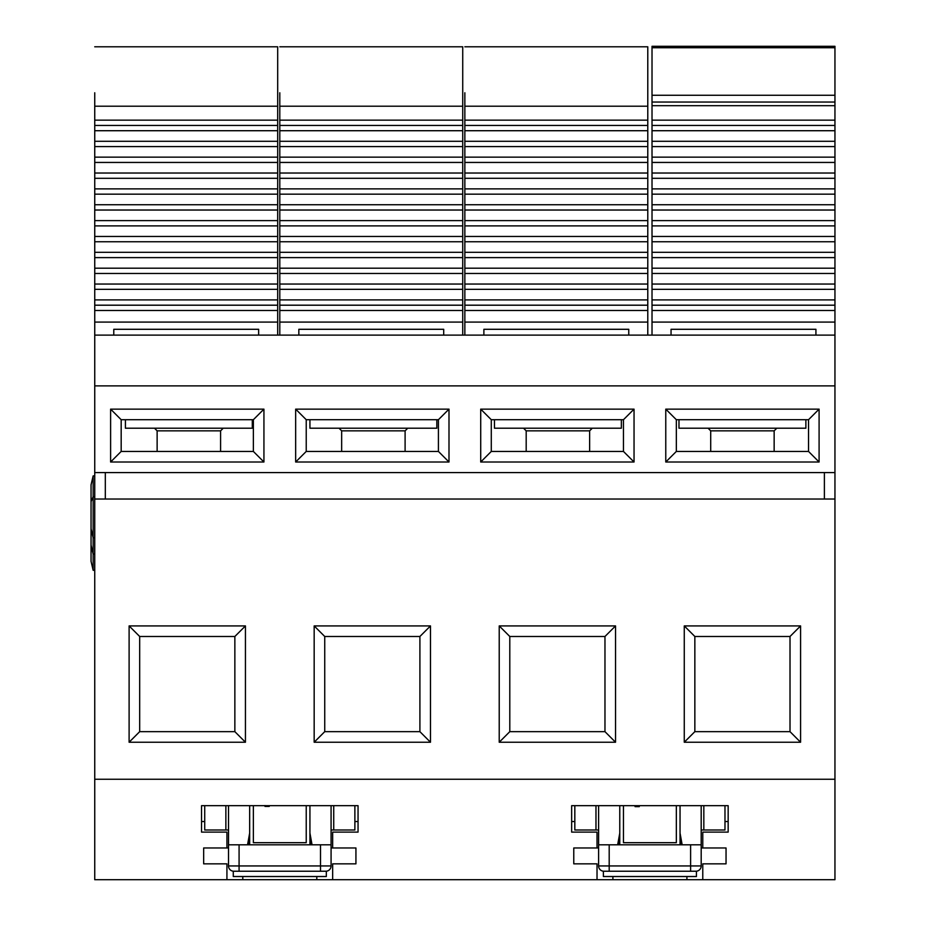 <?xml version="1.0" encoding="UTF-8"?>
<svg xmlns="http://www.w3.org/2000/svg" width="926" height="926" viewBox="0 0 926 926"><rect width="100%" height="100%" fill="white"/><g stroke="black" fill="none" stroke-linecap="round" stroke-linejoin="round"><path stroke-width="1.39" d="M269.246 805.805L269.234 806.43L264.998 806.43L265.021 805.551M639.299 806.014L639.287 806.639L635.051 806.639L635.086 805.678M333.73 805.678L333.73 829.997L354.878 829.997L354.878 805.678L358.049 805.678L201.544 805.678L204.715 805.678L204.715 829.997L225.863 829.997L225.863 805.678M703.829 805.678L703.829 829.997L724.977 829.997L724.977 805.678L728.16 805.678L571.655 805.678L574.826 805.678L574.826 829.997L595.974 829.997L595.974 805.678M676.339 805.678L676.339 842.695L623.464 842.695L623.464 805.678M306.228 805.678L306.228 842.695L253.365 842.695L253.365 805.678M728.16 805.678L728.16 832.115L702.776 832.115L702.776 847.973L726.042 847.973L726.042 863.842L702.776 863.842L702.776 879.7L834.951 879.7L834.951 779.241L94.741 779.241L94.741 879.7L226.928 879.7L226.928 863.842L203.662 863.842L203.662 847.973L226.928 847.973L226.928 832.115L201.544 832.115L201.544 805.678M358.049 805.678L358.049 832.115L332.665 832.115L332.665 847.973L355.931 847.973L355.931 863.842L332.665 863.842L332.665 879.7L597.027 879.7L597.027 863.842L573.773 863.842L573.773 847.973L597.027 847.973L597.027 832.115L571.655 832.115L571.655 805.678M201.544 821.536L204.715 821.536M354.878 821.536L358.049 821.536M571.655 821.536L574.826 821.536M724.977 821.536L728.16 821.536M702.776 879.7L597.027 879.7M332.665 879.7L226.928 879.7M242.786 879.7L242.786 876.528M228.514 847.973L226.928 847.973M316.808 876.528L316.808 879.7M332.665 847.973L331.08 847.973M612.896 879.7L612.896 876.528M598.613 847.973L597.027 847.973M686.918 876.528L686.918 879.7M702.776 847.973L701.19 847.973M249.661 805.678L249.661 844.801L249.661 805.678M233.271 871.216L233.271 876.528L326.322 876.528L326.322 871.216M309.932 844.801L309.932 805.678L309.932 844.801M331.08 805.678L331.08 865.949A5.29 5.29 0 0 1 325.802 871.239L233.803 871.239A5.29 5.29 0 0 1 228.514 865.949L228.514 805.678M312.05 844.801L309.932 833.087M249.661 833.087L247.543 844.801M228.514 829.997L225.863 829.997M333.73 829.997L331.08 829.997M331.08 844.801L228.514 844.801M619.772 805.678L619.772 844.801L619.772 805.678M603.382 871.216L603.382 876.528L696.433 876.528L696.433 871.216M680.043 844.801L680.043 833.087L680.043 844.801M680.043 805.678L680.043 833.087L682.161 844.801M701.19 805.678L701.19 865.949A5.29 5.29 0 0 1 695.901 871.239L603.902 871.239A5.29 5.29 0 0 1 598.613 865.949L598.613 805.678M619.772 833.087L617.654 844.801M598.613 829.997L595.974 829.997M703.829 829.997L701.19 829.997M701.19 844.801L598.613 844.801M94.741 779.241L94.741 335.119L834.951 335.119L834.951 779.241M800.585 625.918L800.585 742.235L684.268 742.235L684.268 625.918L800.585 625.918L790.017 636.486L790.017 731.656L694.847 731.656L684.268 742.235M615.535 625.918L615.535 742.235L499.218 742.235L499.218 625.918L615.535 625.918L604.967 636.486L604.967 731.656L509.798 731.656L499.218 742.235M129.108 742.235L129.108 625.918L245.436 625.918L245.436 742.235L129.108 742.235L139.687 731.656L139.687 636.486L234.857 636.486L245.436 625.918M430.486 625.918L430.486 742.235L314.169 742.235L314.169 625.918L430.486 625.918L419.906 636.486L419.906 731.656L324.737 731.656L314.169 742.235M834.951 472.584L824.383 472.584L824.383 499.021L834.951 499.021M834.951 385.876L94.741 385.876M665.771 462.005L665.771 409.142L819.093 409.142L819.093 462.005L665.771 462.005L676.339 451.437L676.339 419.709L808.525 419.709L819.093 409.142M263.933 462.005L110.611 462.005L110.611 409.142L263.933 409.142L263.933 462.005L253.365 451.437L121.179 451.437L121.179 419.709L110.611 409.142M295.66 462.005L295.66 409.142L448.994 409.142L448.994 462.005L295.66 462.005L306.228 451.437L306.228 419.709L438.415 419.709L448.994 409.142M480.71 462.005L480.71 409.142L634.044 409.142L634.044 462.005L480.71 462.005L491.289 451.437L491.289 419.709L623.464 419.709L634.044 409.142M94.741 499.021L105.321 499.021L105.321 472.584L94.741 472.584M800.585 742.235L790.017 731.656M684.268 625.918L694.847 636.486L790.017 636.486M694.847 731.656L694.847 636.486M615.535 742.235L604.967 731.656M499.218 625.918L509.798 636.486L604.967 636.486M509.798 731.656L509.798 636.486M824.383 499.021L105.321 499.021M129.108 625.918L139.687 636.486M245.436 742.235L234.857 731.656L139.687 731.656M234.857 636.486L234.857 731.656M430.486 742.235L419.906 731.656M314.169 625.918L324.737 636.486L419.906 636.486M324.737 731.656L324.737 636.486M824.383 472.584L105.321 472.584M665.771 409.142L676.339 419.709M819.093 462.005L808.525 451.437L676.339 451.437M808.525 419.709L808.525 451.437M110.611 462.005L121.179 451.437M263.933 409.142L253.365 419.709L253.365 451.437M121.179 419.709L253.365 419.709M295.66 409.142L306.228 419.709M448.994 462.005L438.415 451.437L306.228 451.437M438.415 419.709L438.415 451.437M480.71 409.142L491.289 419.709M634.044 462.005L623.464 451.437L491.289 451.437M623.464 419.709L623.464 451.437M277.684 284.05L277.684 273.471L94.741 273.471L94.741 284.05L277.684 284.05L277.684 305.198L94.741 305.198L94.741 310.488L277.684 310.488L277.684 305.198L94.741 305.198L94.741 284.05L277.684 284.05M94.741 178.301L94.741 157.154L277.684 157.154L277.684 146.586L94.741 146.586L94.741 157.154L277.684 157.154L277.684 178.301L94.741 178.301L94.741 188.881L277.684 188.881L277.684 178.301M94.741 273.471L94.741 252.323L277.684 252.323L277.684 241.755L94.741 241.755L94.741 252.323L277.684 252.323L277.684 273.471M277.684 220.608L277.684 210.028L94.741 210.028L94.741 220.608L277.684 220.608L277.684 241.755M94.741 146.586L94.741 125.438L277.684 125.438L277.684 47.214L277.684 92.774M277.684 106.201L94.741 106.201L94.741 125.438L277.684 125.438L277.684 146.586M277.684 188.881L277.684 210.028L94.741 210.028L94.741 188.881M277.684 310.488L277.684 322.086L94.741 322.086L94.741 335.119M277.684 335.119L277.684 322.086M113.782 335.119L113.782 329.297L258.643 329.297L258.643 335.119M94.741 106.201L94.741 92.774M94.741 322.086L94.741 310.488M94.741 241.755L94.741 220.608M94.741 554.072L93.156 554.072L93.156 570.289L91.049 561.318L91.049 545.101L93.156 554.072L93.156 537.728L94.741 537.728M94.741 570.289L93.156 570.289M94.741 496.753L93.156 496.753L93.156 537.728L91.049 528.746L91.049 545.101M94.741 475.895L93.156 475.895L93.156 496.753L91.049 501.626L91.049 528.746M93.156 475.895L91.049 484.877L91.049 501.626M462.734 284.05L462.734 273.471L279.802 273.471L279.802 284.05L462.734 284.05L462.734 305.198L279.802 305.198L279.802 310.488L462.734 310.488L462.734 305.198L279.802 305.198L279.802 284.05L462.734 284.05M462.734 157.154L462.734 146.586L279.802 146.586L279.802 157.154L462.734 157.154L462.734 178.301L279.802 178.301L279.802 188.881L462.734 188.881L462.734 178.301L279.802 178.301L279.802 157.154L462.734 157.154M279.802 273.471L279.802 252.323L462.734 252.323L462.734 241.755L279.802 241.755L279.802 252.323L462.734 252.323L462.734 273.471M462.734 220.608L462.734 210.028L279.802 210.028L279.802 220.608L462.734 220.608L462.734 241.755M279.802 146.586L279.802 125.438L462.734 125.438L462.734 47.214L462.734 92.774M462.734 106.201L279.802 106.201L279.802 125.438L462.734 125.438L462.734 146.586M462.734 188.881L462.734 210.028L279.802 210.028L279.802 188.881M462.734 310.488L462.734 322.086L279.802 322.086L279.802 335.119M462.734 335.119L462.734 322.086M298.832 335.119L298.832 329.297L443.704 329.297L443.704 335.119M279.802 106.201L279.802 92.774M279.802 322.086L279.802 310.488M279.802 241.755L279.802 220.608M464.852 305.198L464.852 284.05L647.783 284.05L647.783 273.471L464.852 273.471L464.852 284.05L647.783 284.05L647.783 305.198L464.852 305.198L464.852 310.488L647.783 310.488L647.783 305.198M464.852 178.301L464.852 157.154L647.783 157.154L647.783 146.586L464.852 146.586L464.852 157.154L647.783 157.154L647.783 178.301L464.852 178.301L464.852 188.881L647.783 188.881L647.783 178.301M647.783 252.323L647.783 241.755L464.852 241.755L464.852 252.323L647.783 252.323L647.783 273.471L464.852 273.471L464.852 252.323L647.783 252.323M647.783 220.608L647.783 210.028L464.852 210.028L464.852 220.608L647.783 220.608L647.783 241.755L464.852 241.755L464.852 220.608L647.783 220.608M464.852 146.586L464.852 125.438L647.783 125.438L647.783 47.214L647.783 92.774M647.783 106.201L464.852 106.201L464.852 125.438L647.783 125.438L647.783 146.586M647.783 188.881L647.783 210.028L464.852 210.028L464.852 188.881M647.783 310.488L647.783 322.086L464.852 322.086L464.852 335.119M647.783 335.119L647.783 322.086M483.881 335.119L483.881 329.297L628.754 329.297L628.754 335.119M464.852 106.201L464.852 92.774M464.852 322.086L464.852 310.488M834.951 284.05L834.951 273.471L652.02 273.471L652.02 284.05L834.951 284.05L834.951 305.198L652.02 305.198L652.02 310.488L834.951 310.488L834.951 305.198L652.02 305.198L652.02 284.05L834.951 284.05M834.951 157.154L834.951 146.586L652.02 146.586L652.02 157.154L834.951 157.154L834.951 178.301L652.02 178.301L652.02 188.881L834.951 188.881L834.951 178.301L652.02 178.301L652.02 157.154L834.951 157.154M652.02 273.471L652.02 252.323L834.951 252.323L834.951 241.755L652.02 241.755L652.02 252.323L834.951 252.323L834.951 273.471M834.951 220.608L834.951 210.028L652.02 210.028L652.02 220.608L834.951 220.608L834.951 241.755M834.951 47.724L834.951 46.3L652.02 46.3L652.02 47.724L834.951 47.724L834.951 146.586M834.951 188.881L834.951 210.028L652.02 210.028L652.02 188.881M834.951 310.488L834.951 322.086L652.02 322.086L652.02 335.119M834.951 335.119L834.951 322.086M652.02 47.724L652.02 95.274L834.951 95.274M671.049 335.119L671.049 329.297L815.922 329.297L815.922 335.119M652.02 322.086L652.02 310.488M652.02 241.755L652.02 220.608M652.02 146.586L652.02 125.438L834.951 125.438M652.02 95.274L652.02 125.438M678.978 419.709L678.978 428.206L805.875 428.206L805.875 419.709M494.461 419.709L494.461 428.206L621.358 428.206L621.358 419.709M309.932 419.709L309.932 428.206L436.829 428.206L436.829 419.709M125.415 419.709L125.415 428.206L252.3 428.206L252.3 419.709M248.955 837L248.955 844.801M310.638 844.801L310.638 837M320.512 844.801L320.512 865.949L331.08 865.949A5.29 5.29 0 0 1 325.802 871.239M233.803 871.239A5.29 5.29 0 0 1 228.514 865.949L239.082 865.949L239.082 844.801M239.082 871.239L239.082 865.949L320.512 865.949L320.512 871.239M619.066 837L619.066 844.801M680.749 844.801L680.749 837M690.611 844.801L690.611 865.949L701.19 865.949A5.29 5.29 0 0 1 695.901 871.239M603.902 871.239A5.29 5.29 0 0 1 598.613 865.949L609.192 865.949L609.192 844.801M609.192 871.239L609.192 865.949L690.611 865.949L690.611 871.239M94.741 120.148L277.684 120.148M94.741 299.908L277.684 299.908M277.684 130.716L94.741 130.716M94.741 289.34L277.684 289.34M277.684 141.296L94.741 141.296M94.741 268.193L277.684 268.193M277.684 162.444L94.741 162.444M94.741 257.613L277.684 257.613M277.684 173.023L94.741 173.023M94.741 236.466L277.684 236.466M277.684 194.171L94.741 194.171M94.741 225.886L277.684 225.886M277.684 204.739L94.741 204.739M279.802 120.148L462.734 120.148M279.802 299.908L462.734 299.908M462.734 130.716L279.802 130.716M279.802 289.34L462.734 289.34M462.734 141.296L279.802 141.296M279.802 268.193L462.734 268.193M462.734 162.444L279.802 162.444M279.802 257.613L462.734 257.613M462.734 173.023L279.802 173.023M279.802 236.466L462.734 236.466M462.734 194.171L279.802 194.171M279.802 225.886L462.734 225.886M462.734 204.739L279.802 204.739M464.852 120.148L647.783 120.148M464.852 299.908L647.783 299.908M647.783 130.716L464.852 130.716M464.852 289.34L647.783 289.34M647.783 141.296L464.852 141.296M464.852 268.193L647.783 268.193M647.783 162.444L464.852 162.444M464.852 257.613L647.783 257.613M647.783 173.023L464.852 173.023M464.852 236.466L647.783 236.466M647.783 194.171L464.852 194.171M464.852 225.886L647.783 225.886M647.783 204.739L464.852 204.739M652.02 102.045L834.951 102.045M652.02 105.68L834.951 105.68M652.02 120.148L834.951 120.148M652.02 299.908L834.951 299.908M834.951 130.716L652.02 130.716M652.02 289.34L834.951 289.34M834.951 141.296L652.02 141.296M652.02 268.193L834.951 268.193M834.951 162.444L652.02 162.444M652.02 257.613L834.951 257.613M834.951 173.023L652.02 173.023M652.02 236.466L834.951 236.466M834.951 194.171L652.02 194.171M652.02 225.886L834.951 225.886M834.951 204.739L652.02 204.739M774.148 451.437L774.148 430.845L710.705 430.845L708.066 428.206M589.63 451.437L589.63 430.845L526.188 430.845L523.537 428.206M405.102 451.437L405.102 430.845L341.659 430.845L339.02 428.206M220.585 451.437L220.585 430.845L157.131 430.845L154.492 428.206M94.741 46.798L277.684 46.798M279.802 46.798L462.734 46.798M464.852 46.798L647.783 46.798M774.148 430.845L776.798 428.206M710.705 451.437L710.705 430.845M589.63 430.845L592.27 428.206M526.188 451.437L526.188 430.845M405.102 430.845L407.753 428.206M341.659 451.437L341.659 430.845M220.585 430.845L223.224 428.206M157.131 451.437L157.131 430.845"/></g></svg>
